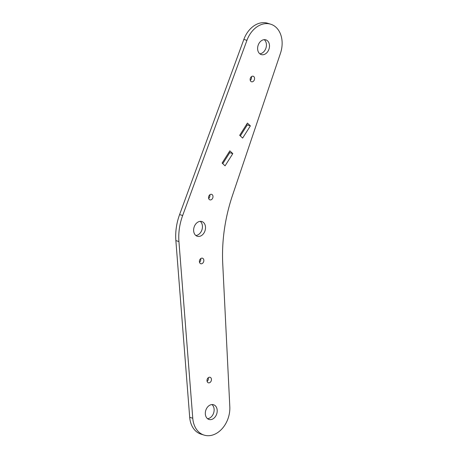 <?xml version="1.0" encoding="UTF-8"?>
<svg xmlns="http://www.w3.org/2000/svg" width="458" height="458" viewBox="0 0 458 458"><rect width="100%" height="100%" fill="white"/><g stroke="black" fill="none" stroke-linecap="round" stroke-linejoin="round"><path stroke-width="0.69" d="M251.402 76.686A2.891 2.153 -72.7 0 1 250.251 80.368M253.32 76.28A2.891 2.153 -72.7 0 1 254.396 79.715A2.891 2.153 -72.7 0 1 251.499 81.764A2.891 2.153 -72.7 0 1 251.402 81.73A2.891 2.153 -72.7 0 1 250.326 78.301A2.891 2.153 -72.7 0 1 253.222 76.246A2.891 2.153 -72.7 0 1 253.32 76.28M209.81 194.787A2.891 2.153 -72.7 0 1 208.665 198.469M211.728 194.381A2.891 2.153 -72.7 0 1 212.804 197.816A2.891 2.153 -72.7 0 1 209.907 199.865A2.891 2.153 -72.7 0 1 209.81 199.831A2.891 2.153 -72.7 0 1 208.734 196.396A2.891 2.153 -72.7 0 1 211.63 194.347A2.891 2.153 -72.7 0 1 211.728 194.381M200.661 258.644A2.891 2.153 -72.7 0 1 199.511 262.325M202.579 258.238A2.891 2.153 -72.7 0 1 203.655 261.673A2.891 2.153 -72.7 0 1 200.759 263.722A2.891 2.153 -72.7 0 1 200.661 263.688A2.891 2.153 -72.7 0 1 199.585 260.253A2.891 2.153 -72.7 0 1 202.476 258.203A2.891 2.153 -72.7 0 1 202.579 258.238M208.258 377.724A2.891 2.153 -72.7 0 1 207.108 381.405M210.176 377.318A2.891 2.153 -72.7 0 1 211.252 380.747A2.891 2.153 -72.7 0 1 208.356 382.802A2.891 2.153 -72.7 0 1 208.258 382.768A2.891 2.153 -72.7 0 1 207.182 379.333A2.891 2.153 -72.7 0 1 210.079 377.283A2.891 2.153 -72.7 0 1 210.176 377.318M211.934 404.557A7.712 5.748 -72.7 0 1 213.686 412.853A7.712 5.748 -72.7 0 1 207.526 418.686M213.823 404.832A7.712 5.748 -72.7 0 1 216.691 413.992A7.712 5.748 -72.7 0 1 208.968 419.459A7.712 5.748 -72.7 0 1 208.705 419.368A7.712 5.748 -72.7 0 1 205.831 410.208A7.712 5.748 -72.7 0 1 213.554 404.74A7.712 5.748 -72.7 0 1 213.823 404.832M200.243 221.357A7.712 5.748 -72.7 0 1 201.995 229.658A7.712 5.748 -72.7 0 1 195.835 235.492M202.133 221.638A7.712 5.748 -72.7 0 1 205.001 230.792A7.712 5.748 -72.7 0 1 197.278 236.265A7.712 5.748 -72.7 0 1 197.014 236.173A7.712 5.748 -72.7 0 1 194.146 227.013A7.712 5.748 -72.7 0 1 201.869 221.546A7.712 5.748 -72.7 0 1 202.133 221.638M264.226 39.669A7.712 5.748 -72.7 0 1 265.978 47.964A7.712 5.748 -72.7 0 1 259.823 53.798M266.115 39.943A7.712 5.748 -72.7 0 1 268.983 49.103A7.712 5.748 -72.7 0 1 261.26 54.571A7.712 5.748 -72.7 0 1 260.997 54.479A7.712 5.748 -72.7 0 1 258.129 45.319A7.712 5.748 -72.7 0 1 265.852 39.852A7.712 5.748 -72.7 0 1 266.115 39.943M229.813 406.738A24.091 17.959 -72.7 0 1 204.091 435.1A24.091 17.959 -72.7 0 1 203.266 434.814A24.091 17.959 -72.7 0 1 192.766 418.257L178.929 241.543A48.182 35.919 -72.7 0 1 182.662 215.518L246.925 40.356A24.091 17.959 -72.7 0 1 270.724 24.211A24.091 17.959 -72.7 0 1 280.468 53.277L232.561 195.188A144.551 107.756 107.3 0 0 222.737 263.734L229.813 406.738M204.091 435.1L201.028 434.144A24.091 17.959 -72.7 0 1 200.198 433.858A24.091 17.959 -72.7 0 1 189.698 417.301L175.866 240.593A48.182 35.919 -72.7 0 1 179.599 214.562L243.856 39.399A24.091 17.959 -72.7 0 1 267.661 23.255L270.724 24.211M247.417 123.099L250.377 125.864L242.643 138.081L239.683 135.31L247.417 123.099M229.842 150.859L232.801 153.625L225.067 165.842L222.107 163.071L229.842 150.859M240.335 135.923L247.309 124.908L246.656 124.295M222.765 163.683L229.733 152.674L229.08 152.062M229.733 152.674L232.801 153.625M247.309 124.908L250.377 125.864M178.929 241.543L175.866 240.593M182.662 215.518L179.599 214.562M192.766 418.257L189.698 417.301M246.925 40.356L243.856 39.399"/></g></svg>
